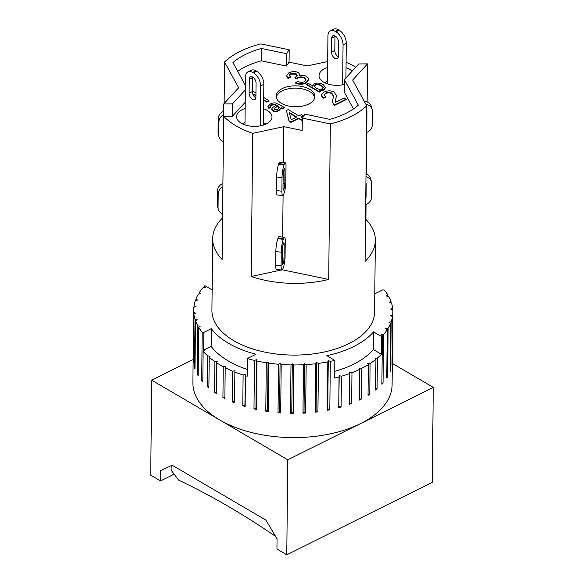 <?xml version="1.0" encoding="UTF-8"?>
<svg xmlns="http://www.w3.org/2000/svg" width="584" height="584" viewBox="0 0 584 584"><rect width="100%" height="100%" fill="white"/><g stroke="black" fill="none" stroke-linecap="round" stroke-linejoin="round"><path stroke-width="0.88" d="M245.397 85.41L232.943 62.619A73.599 39.763 -179.4 0 1 261.391 48.457L286.503 53.677L289.197 49.779L289.065 62.16L307.213 65.934L327.675 61.524M222.555 217.905A81.344 43.946 0.6 0 0 212.671 238.579A81.344 43.946 0.6 0 0 222.117 259.457L223.745 103.937L238.63 87.753L224.563 62.006A81.344 43.946 -179.4 0 1 260.938 43.902L289.197 49.779M223.745 103.937L232.498 103.872L245.346 89.9M366.058 204.641L365.905 219.409A81.344 43.946 0.6 0 1 375.351 240.287A81.344 43.946 0.6 0 1 365.088 261.333L366.716 105.806A81.344 43.946 -179.4 0 1 330.34 123.91L302.293 118.085L302.162 130.466L283.802 126.655L252.719 133.349A81.344 43.946 -179.4 0 1 223.614 116.318L232.374 116.26L232.498 103.872M281.24 270.02L251.215 276.488A81.344 43.946 0.6 0 0 328.704 279.437L330.34 123.91M366.38 174.105L366.81 132.466M367.132 101.93L367.533 63.882L352.648 80.066L366.716 105.806M224.125 103.521L224.563 62.006M251.215 276.488L252.719 133.349M365.883 104.28A9.41 7.833 -14.3 0 1 372.227 109.712A9.41 7.833 -14.3 0 1 372.431 111.42L372.293 124.918A9.41 7.833 -14.3 0 1 366.431 132.634M366.664 110.544A3.876 3.227 -14.3 0 1 366.869 111.084A3.876 3.227 -14.3 0 1 366.949 111.785L366.81 125.29A3.876 3.227 -14.3 0 1 366.497 126.575M372.227 109.712L371.468 106.748A9.41 7.833 165.7 0 0 364.19 101.185M223.672 111.245A9.41 7.833 165.7 0 0 218.19 118.793L218.051 132.298A9.41 7.833 165.7 0 0 218.248 133.999L219.007 136.97A9.41 7.833 -14.3 0 1 218.803 135.262L218.949 121.764A9.41 7.833 -14.3 0 1 223.636 114.617M223.351 141.788A9.41 7.833 -14.3 0 1 219.007 136.97M282.649 237.111L283.087 195.392M283.43 162.607L283.802 126.655M285.299 162.827L279.882 162.184A9.41 1.562 96.8 0 0 278.845 163.608L278.619 164.192A9.41 1.562 96.8 0 0 276.626 177.069L276.48 190.574A9.41 1.562 96.8 0 0 277.276 194.954L282.692 195.596A9.41 1.562 -83.2 0 1 281.904 191.223L282.043 177.718A9.41 1.562 -83.2 0 1 284.036 164.841L284.262 164.257A9.41 1.562 -83.2 0 1 285.299 162.827A9.41 1.562 -83.2 0 1 286.029 165.089L285.839 183.274A9.41 1.562 -83.2 0 1 283.955 193.589L283.729 194.173A9.41 1.562 -83.2 0 1 282.692 195.596M283.167 174.798A3.876 0.642 -83.2 0 1 283.992 169.491L284.211 168.907A3.876 0.642 -83.2 0 1 284.642 168.323A3.876 0.642 -83.2 0 1 284.97 170.126L284.824 183.632A3.876 0.642 -83.2 0 1 284.007 188.931L283.78 189.515A3.876 0.642 -83.2 0 1 283.357 190.107A3.876 0.642 -83.2 0 1 283.028 188.303L283.167 174.798M367.533 63.882L358.773 63.941L344.356 79.621L358.335 105.2A73.599 39.763 -179.4 0 1 329.887 119.355L304.987 114.179L302.293 118.085M346.093 62.254A81.344 43.946 -179.4 0 1 355.766 67.218M279.481 107.916L277.466 106.164L274.02 109.018M245.222 102.288L232.374 116.26M261.391 48.457L261.26 60.845A73.599 39.763 0.6 0 0 237.673 71.277M286.503 53.677L286.372 66.065L261.26 60.845M289.065 62.16L286.372 66.065M344.356 79.621L344.231 92.009L353.473 108.923M296.329 117.187L289.409 113.143M323.361 87.848L321.507 85.965C318.952 84.622 316.886 84.366 315.302 85.191L314.309 86.279M309.651 89.25A19.367 10.461 -179.4 0 1 314.878 96.499A19.367 10.461 -179.4 0 1 295.402 106.755A19.367 10.461 -179.4 0 1 276.144 96.09A19.367 10.461 -179.4 0 1 288.452 86.498A19.367 10.461 -179.4 0 1 309.651 89.25M263.581 108.741A17.71 9.563 -179.4 0 1 267.216 110.376A17.71 9.563 -179.4 0 1 271.991 116.997A17.71 9.563 -179.4 0 1 254.179 126.378A17.71 9.563 -179.4 0 1 236.571 116.632A17.71 9.563 -179.4 0 1 245.156 108.551M346.035 67.7A17.71 9.563 -179.4 0 1 349.67 69.335A17.71 9.563 -179.4 0 1 352.137 71.16M344.304 84.476A17.71 9.563 -179.4 0 1 319.032 75.584A17.71 9.563 -179.4 0 1 327.609 67.503M312.703 85.979L314.17 83.892C317.076 82.658 320.054 82.877 323.113 84.549L325.543 87.425L323.813 89.622L319.674 90.199L320.835 91.345L319.273 92.119L306.425 84.6L306.432 84.132L308.118 83.293L312.681 85.709L312.681 86.176M325.529 87.666L323.806 90.089L320.601 90.732M302.264 120.662L298.636 118.537L290.92 122.377L289.051 121.282L286.386 110.471L288.175 109.58L298.95 115.888L301.344 114.698L303.22 115.793L300.826 116.99L302.41 117.91M303.22 115.793L303.22 116.26L301.249 117.238M305.921 79.913L304.519 78.241C302.351 77.132 300.118 77.081 297.803 78.081L296.497 78.979L294.942 77.818L297.256 75.102L296.183 73.759L290.671 73.686L289.284 75.292L290.46 77.044L287.912 77.913L286.51 75.533L288.956 72.73C292.482 71.27 295.65 71.248 298.468 72.657L299.891 74.599L299.388 75.854C302.074 75.081 304.541 75.329 306.804 76.599L308.797 79.351L306.009 82.621C302.527 84.162 299.081 84.184 295.665 82.687L297.584 81.446C300.373 82.49 302.629 82.548 304.337 81.629L305.936 79.68L304.519 77.774C302.359 76.665 300.118 76.614 297.803 77.614L296.504 78.511L294.949 77.351M297.227 75.336L296.176 74.226L290.664 74.153L289.306 75.526M290.46 77.044L290.452 77.511L287.905 78.38L286.518 75.767M299.869 74.832L299.723 75.759M308.783 79.585L306.001 83.089C302.519 84.629 299.074 84.651 295.657 83.154L295.665 82.687M263.698 97.499L268.954 100.572L268.947 101.039L266.764 102.127L263.669 100.317M255.931 95.791L253.763 94.513L253.5 95.506M346.283 99.112L334.53 104.959L333.369 104.003L332.581 101.514L333.406 96.032L331.88 93.148C329.989 92.17 327.909 92.162 325.653 93.126L324.025 94.951L325.514 96.805L323.054 97.798L321.178 95.163L324.025 92.111C327.807 90.476 331.194 90.462 334.179 92.053L336.289 95.608L335.603 102.302L344.319 97.959L346.283 99.579L334.53 105.427L333.369 104.47L332.581 101.74M333.398 96.272L331.873 93.608C329.982 92.637 327.909 92.63 325.646 93.593L324.047 95.185M325.514 96.805L325.514 97.272L323.047 98.265L321.193 95.396M336.282 95.849L335.428 101.441M284.372 107.325L282.612 108.201L281.138 107.697L278.816 110.31C276.48 111.354 274.458 111.398 272.75 110.449L271.713 109.004L272.509 107.682L276.225 104.981L273.984 104.178L271.531 104.821L270.137 106.12L270.713 107.142L268.852 107.85L267.976 106.376L270.465 103.937C272.976 102.784 274.918 102.558 276.298 103.266L284.372 107.325L284.372 107.792L282.612 108.668L281.13 108.164L278.816 110.778C276.473 111.821 274.451 111.865 272.75 110.909L271.735 109.237M276.225 105.448L273.976 104.645L271.524 105.281L270.173 106.361M270.713 107.142L270.706 107.609L268.852 108.31L268.005 106.602M320.842 90.878L319.28 91.651L306.432 84.132M316.09 88.118L314.294 86.038L315.309 84.724C316.886 83.899 318.959 84.162 321.514 85.498L323.383 87.622L322.375 88.936L319.003 89.301L316.09 88.118M319.273 92.119L319.28 91.651M302.271 120.195L298.643 118.07L290.927 121.91L289.051 120.815L286.386 110.471M296.767 116.975L291.197 119.749L289.262 112.581L296.767 116.975M298.636 118.537L298.643 118.07M289.051 121.282L289.051 120.815M290.92 122.377L290.927 121.91M287.905 78.38L287.912 77.913M296.497 78.979L296.504 78.511M268.954 100.572L266.771 101.66L263.669 99.849M255.938 95.323L253.763 94.053L253.39 95.316M252.361 90.863L255.96 92.973M266.764 102.127L266.771 101.66M253.763 94.513L253.763 94.053M323.047 98.265L323.054 97.798M333.369 104.47L333.369 104.003M334.53 105.427L334.53 104.959M279.342 107.566L277.984 109.39L274.517 109.529L273.969 108.785L277.473 105.697L279.51 107.682M281.13 108.164L281.138 107.697M282.612 108.668L282.612 108.201M268.852 108.31L268.852 107.85M273.976 104.645L273.984 104.178M277.466 106.164L277.473 105.697M278.035 106.507L278.042 106.04M327.463 81.475A17.71 9.563 0.6 0 0 324.565 82.629M266.304 123.925A17.71 9.563 0.6 0 0 263.428 122.713M245.01 122.516A17.71 9.563 0.6 0 0 242.104 123.669M314.739 97.659A19.367 10.461 0.6 0 0 309.629 91.579A19.367 10.461 0.6 0 0 289.438 88.637A19.367 10.461 0.6 0 0 276.247 97.258M342.64 84.833L343.056 44.866L346.29 43.26A10.512 6.081 -116.5 0 0 339.202 30.207L335.968 31.821A10.512 6.081 63.5 0 1 343.056 44.866M345.925 77.913L346.29 43.26M327.442 83.848L327.938 36.018A10.512 6.081 63.5 0 1 330.434 30.806A10.512 6.081 63.5 0 1 335.216 31.375L338.443 29.762L339.202 30.207M335.968 31.821L335.216 31.375M338.523 42.216L338.377 56.181A4.979 2.876 63.5 0 1 337.194 58.648A4.979 2.876 63.5 0 1 333.493 57.144A4.979 2.876 63.5 0 1 331.573 52.085L331.719 38.23A4.979 2.876 63.5 0 1 332.902 35.763A4.979 2.876 63.5 0 1 336.559 37.223A4.979 2.876 63.5 0 1 338.523 42.216M260.179 125.881L260.603 85.906L263.837 84.3A10.512 6.081 -116.5 0 0 256.748 71.248L253.514 72.861L252.755 72.416L255.989 70.81A10.512 6.081 -116.5 0 0 251.215 70.241L247.981 71.854A10.512 6.081 63.5 0 1 252.755 72.416M263.406 125.078L263.837 84.3M255.989 70.81L256.748 71.248M252.551 76.986A4.979 2.876 -116.5 0 0 252.5 77.665L252.354 91.52A4.979 2.876 -116.5 0 0 255.865 97.9M244.981 124.888L245.484 77.059A10.512 6.081 63.5 0 1 247.981 71.854M253.514 72.861A10.512 6.081 63.5 0 1 260.603 85.906M256.062 83.257L255.916 97.221A4.979 2.876 63.5 0 1 254.733 99.689A4.979 2.876 63.5 0 1 251.04 98.185A4.979 2.876 63.5 0 1 249.12 93.126L249.266 79.271A4.979 2.876 63.5 0 1 250.441 76.803A4.979 2.876 63.5 0 1 254.098 78.263A4.979 2.876 63.5 0 1 256.062 83.257M338.443 29.762A10.512 6.081 -116.5 0 0 333.668 29.2L330.434 30.806M335.012 35.945A4.979 2.876 -116.5 0 0 334.953 36.624L334.807 50.472A4.979 2.876 -116.5 0 0 338.318 56.86M331.573 52.085L334.807 50.472M249.12 93.126L252.354 91.52M334.836 360.35L326.814 355.656A88.542 47.83 0.6 0 0 373.563 331.88L381.644 336.603L381.461 354.298A99.608 53.808 -179.4 0 1 377.395 358.101L374.906 358.123L375.935 359.313A99.608 53.808 -179.4 0 1 370.088 363.533L369.767 394.266A99.608 53.808 -179.4 0 1 368.029 395.368L368.351 364.635A99.608 53.808 -179.4 0 1 361.562 368.416L361.24 399.149A99.608 53.808 -179.4 0 1 359.262 400.12L359.583 369.387A99.608 53.808 -179.4 0 1 351.962 372.672L351.641 403.405A99.608 53.808 -179.4 0 1 349.444 404.238L349.765 373.504A99.608 53.808 -179.4 0 1 341.428 376.242L339.209 375.614L338.735 407.647L339.056 376.914A99.608 53.808 -179.4 0 1 334.654 378.045L334.836 360.35A99.608 53.808 -179.4 0 1 330.318 361.365L329.814 409.793A99.608 53.808 -179.4 0 1 327.296 410.296L327.807 361.868A99.608 53.808 -179.4 0 1 318.441 363.394L317.93 411.822A99.608 53.808 -179.4 0 1 315.316 412.151L315.82 363.722A99.608 53.808 -179.4 0 1 306.162 364.599L305.658 413.027A99.608 53.808 -179.4 0 1 302.979 413.173L303.483 364.744A99.608 53.808 -179.4 0 1 293.679 364.956L293.175 413.384A99.608 53.808 -179.4 0 1 290.482 413.355L290.985 364.927A99.608 53.808 -179.4 0 1 281.196 364.467L280.685 412.895A99.608 53.808 -179.4 0 1 278.021 412.684L278.524 364.255A99.608 53.808 -179.4 0 1 268.896 363.138L268.392 411.567A99.608 53.808 -179.4 0 1 265.786 411.173L266.297 362.744A99.608 53.808 -179.4 0 1 256.989 360.992L256.478 409.421A99.608 53.808 -179.4 0 1 253.982 408.851L254.493 360.423A99.608 53.808 -179.4 0 1 247.339 358.554L247.156 376.249A99.608 53.808 -179.4 0 1 245.463 375.753L244.908 405.143L242.791 405.756L243.112 375.023A99.608 53.808 -179.4 0 1 234.87 372.074L234.958 370.731L232.702 371.19A99.608 53.808 -179.4 0 1 225.198 367.716L224.876 398.449A99.608 53.808 -179.4 0 1 222.927 397.427L223.249 366.694A99.608 53.808 -179.4 0 1 220.314 365.051A99.608 53.808 -179.4 0 1 216.598 362.744L216.277 393.477A99.608 53.808 -179.4 0 1 214.576 392.339L214.897 361.606A99.608 53.808 -179.4 0 1 209.203 357.24L208.882 387.973A99.608 53.808 -179.4 0 1 207.459 386.725L207.78 355.992A99.608 53.808 -179.4 0 1 203.13 351.291L202.809 382.024A99.608 53.808 -179.4 0 1 201.684 380.688L202.188 332.26A99.608 53.808 -179.4 0 1 198.662 327.288L198.151 375.716A99.608 53.808 -179.4 0 1 197.348 374.322L197.852 325.894A99.608 53.808 -179.4 0 1 195.501 320.726L194.99 369.154A99.608 53.808 -179.4 0 1 194.508 367.716L195.019 319.287A99.608 53.808 -179.4 0 1 193.881 314.01L193.37 362.438A99.608 53.808 -179.4 0 1 193.231 360.985L193.735 312.557A99.608 53.808 -179.4 0 1 193.654 310.097A99.608 53.808 -179.4 0 1 193.822 307.257L195.976 306.585L194.019 305.804A99.608 53.808 -179.4 0 1 195.341 300.556L197.626 300.045L195.874 299.132A99.608 53.808 -179.4 0 1 198.399 294.029L200.794 293.672L199.253 292.65A99.608 53.808 -179.4 0 1 202.955 287.766L205.415 287.576L204.123 286.467A99.608 53.808 -179.4 0 1 204.874 285.678L212.131 289.927M382.389 335.822L381.104 334.705L383.564 334.515L383.053 382.943A99.608 53.808 -179.4 0 1 381.885 384.25L382.389 335.822A99.608 53.808 -179.4 0 1 381.644 336.603M387.258 329.632L385.725 328.609L388.119 328.259L387.608 376.68A99.608 53.808 -179.4 0 1 386.754 378.06L387.258 329.632A99.608 53.808 -179.4 0 1 383.564 334.515M390.645 323.149L388.886 322.244L391.178 321.726L390.667 370.154A99.608 53.808 -179.4 0 1 390.141 371.577L390.645 323.149A99.608 53.808 -179.4 0 1 388.119 328.259M392.499 316.477L390.543 315.696L392.689 315.031L392.185 363.46A99.608 53.808 -179.4 0 1 391.988 364.905L392.499 316.477A99.608 53.808 -179.4 0 1 391.178 321.726M374.797 293.11A88.542 47.83 0.6 0 1 375.191 293.621L382.673 289.89L384.323 290.022A99.608 53.808 -179.4 0 1 387.856 294.993L386.323 296.044L388.667 296.395A99.608 53.808 -179.4 0 1 391.017 301.556L389.251 302.497L391.499 302.994A99.608 53.808 -179.4 0 1 392.638 308.272L390.667 309.082L392.784 309.724A99.608 53.808 -179.4 0 1 392.857 312.184A99.608 53.808 -179.4 0 1 392.689 315.031M193.735 312.557L195.852 313.207L193.881 314.01M195.019 319.287L197.268 319.791L195.501 320.726M197.852 325.894L200.195 326.237L198.662 327.288M202.188 332.26L203.845 332.391L211.328 328.661A88.542 47.83 0.6 0 0 255.982 354.254L247.339 358.554M254.493 360.423L256.449 359.671L256.989 360.992M266.297 362.744L268.063 361.868L268.896 363.138M278.524 364.255L280.072 363.263L281.196 364.467M290.985 364.927L292.285 363.832L293.679 364.956M303.483 364.744L304.519 363.577L306.162 364.599M315.82 363.722L316.572 362.489L318.441 363.394M327.807 361.868L328.259 360.591L330.318 361.365M375.351 240.287L374.599 311.995A81.344 43.946 -179.4 0 1 292.796 355.087A81.344 43.946 -179.4 0 1 211.919 310.286L212.671 238.579M204.115 287.678L204.123 286.467M199.246 293.905L199.253 292.65M195.859 300.439L195.874 299.132M194.005 307.199L194.019 305.804M195.005 367.825L194.508 367.716M198.166 374.439L197.348 374.322M202.823 380.775L201.684 380.688M208.897 386.739L207.459 386.725M216.292 392.236L214.576 392.339M224.891 397.171L222.927 397.427M234.564 401.478L232.381 401.923L232.702 371.19M234.87 372.074L234.549 402.807A99.608 53.808 -179.4 0 1 232.381 401.923M245.463 375.753L245.141 406.486A99.608 53.808 -179.4 0 1 242.791 405.756M245.141 406.486L244.908 405.143M245.229 374.41L243.112 375.023M256.478 409.421L255.945 408.099L253.982 408.851M256.449 359.671L255.945 408.099M268.392 411.567L267.552 410.296L265.786 411.173M268.063 361.868L267.552 410.296M280.685 412.895L279.561 411.691L278.021 412.684M280.072 363.263L279.561 411.691M293.175 413.384L291.781 412.26L290.482 413.355M292.285 363.832L291.781 412.26M305.658 413.027L304.016 411.997L302.979 413.173M304.519 363.577L304.016 411.997M317.93 411.822L316.068 410.917L315.316 412.151M316.572 362.489L316.068 410.917M329.814 409.793L327.755 409.019L327.296 410.296M328.259 360.591L327.755 409.019M341.428 376.242L341.107 406.975A99.608 53.808 -179.4 0 1 338.735 407.647M341.107 406.975L338.888 406.34M339.209 375.614L339.056 376.914M351.641 403.405L349.458 402.96M361.24 399.149L359.277 398.894M369.767 394.266L368.044 394.163M377.395 358.101L377.074 388.834A99.608 53.808 -179.4 0 1 375.607 390.046L375.935 359.313M377.074 388.834L375.621 388.849M383.053 382.943L381.899 383.031M387.608 376.68L386.769 376.811M390.667 370.154L390.156 370.271M392.638 308.272L392.623 309.681M391.017 301.556L391.003 302.884M387.856 294.993L387.842 296.271M392.857 312.184L392.098 384.827A99.608 53.808 -179.4 0 1 360.525 423.597A99.608 53.808 -179.4 0 1 219.745 419.998A99.608 53.808 -179.4 0 1 192.895 382.739L193.654 310.097M203.13 351.291L204.407 350.144L203.655 350.086L203.845 332.391M209.203 357.24L210.196 356.014L207.78 355.992M216.598 362.744L217.299 361.459L214.897 361.606M225.198 367.716L225.592 366.394L223.249 366.694M351.962 372.672L349.619 372.198L349.765 373.504M361.562 368.416L359.138 368.102L359.583 369.387M370.088 363.533L367.606 363.387L368.351 364.635M211.328 328.661L211.145 346.356L203.655 350.086M247.222 369.416A88.542 47.83 -179.4 0 1 211.145 346.356M381.461 354.298L373.38 349.575A88.542 47.83 -179.4 0 1 334.72 371.358M373.563 331.88L373.38 349.575M328.704 279.437L282.379 269.808M287.766 459.805L151.716 380.184L150.723 475.172L160.549 480.924L160.658 470.682L172.119 465.207L265.844 520.059L277.057 538.806L276.947 549.048L286.773 554.8L432.284 482.369L433.277 387.382L287.766 459.805L286.773 554.8M151.716 380.184L193.136 359.569M392.324 363.409L433.277 387.382M275.648 536.455A829.689 479.719 63.5 0 0 178.616 480.121L171.112 470.105L171.163 465.667M174.149 474.157L160.549 480.924M365.905 219.409L365.518 219.825M285.255 239.593L285.058 257.778A9.41 1.562 -83.2 0 1 283.174 268.092L282.948 268.676A9.41 1.562 -83.2 0 1 281.919 270.1A9.41 1.562 -83.2 0 1 281.123 265.72L281.262 252.222A9.41 1.562 -83.2 0 1 283.255 239.338L283.481 238.761A9.41 1.562 -83.2 0 1 284.517 237.33A9.41 1.562 -83.2 0 1 285.255 239.593M282.247 262.807L282.386 249.302A3.876 0.642 -83.2 0 1 283.211 243.995L283.437 243.411A3.876 0.642 -83.2 0 1 283.861 242.827A3.876 0.642 -83.2 0 1 284.189 244.63L284.043 258.135A3.876 0.642 -83.2 0 1 283.225 263.435L282.999 264.019A3.876 0.642 -83.2 0 1 282.576 264.61A3.876 0.642 -83.2 0 1 282.247 262.807M284.517 237.33L279.101 236.688A9.41 1.562 96.8 0 0 278.064 238.111L277.838 238.695A9.41 1.562 96.8 0 0 275.845 251.573L275.699 265.078A9.41 1.562 96.8 0 0 276.495 269.45L281.919 270.1M222.592 213.963A9.41 7.833 -14.3 0 1 218.255 209.145A9.41 7.833 -14.3 0 1 218.051 207.437L218.19 193.939A9.41 7.833 -14.3 0 1 222.876 186.792M222.913 183.42A9.41 7.833 165.7 0 0 217.431 190.968L217.292 204.473A9.41 7.833 165.7 0 0 217.496 206.174L218.255 209.145M365.971 176.66A9.41 7.833 -14.3 0 1 371.475 181.887L370.716 178.923A9.41 7.833 165.7 0 0 366 173.952M371.475 181.887A9.41 7.833 -14.3 0 1 371.679 183.595L371.534 197.093A9.41 7.833 -14.3 0 1 365.679 204.809M365.905 182.719A3.876 3.227 -14.3 0 1 366.11 183.259A3.876 3.227 -14.3 0 1 366.197 183.96L366.051 197.465A3.876 3.227 -14.3 0 1 365.737 198.75M366.949 111.785L366.664 110.653M366.518 124.158L366.81 125.29M218.803 135.262L218.051 132.298M218.949 121.764L218.19 118.793M278.845 163.608L284.262 164.257M276.48 190.574L281.904 191.223M276.626 177.069L282.043 177.718M278.619 164.192L284.036 164.841M284.97 170.126L283.824 169.988M284.824 183.632L283.079 183.42M284.007 188.931L283.028 188.814M283.78 189.515L283.079 189.435M323.806 90.089L323.813 89.622M321.507 85.965L321.514 85.498M315.302 85.191L315.309 84.724M306.001 83.089L306.009 82.621M290.664 74.153L290.671 73.686M296.176 74.226L296.183 73.759M297.803 78.081L297.803 77.614M304.519 78.241L304.519 77.774M335.851 99.185L335.851 98.718M325.646 93.593L325.653 93.126M331.873 93.608L331.88 93.148M278.816 110.778L278.816 110.31M271.524 105.281L271.531 104.821M275.823 105.2L275.831 104.733M272.75 110.909L272.75 110.449M275.312 107.887L275.312 107.419M331.719 38.23L334.953 36.624M249.266 79.271L252.5 77.665M278.064 238.111L283.481 238.761M277.838 238.695L283.255 239.338M275.845 251.573L281.262 252.222M275.699 265.078L281.123 265.72M282.298 263.939L282.999 264.019M282.254 263.318L283.225 263.435M282.298 257.924L284.043 258.135M283.043 244.492L284.189 244.63M218.19 193.939L217.431 190.968M218.051 207.437L217.292 204.473M365.767 196.333L366.051 197.465M366.197 183.96L365.905 182.828M325.543 87.425L325.536 87.892M308.797 79.351L308.79 79.818M299.891 74.599L299.884 75.066M286.51 75.533L286.503 76M336.289 95.608L336.289 96.068M321.178 95.163L321.178 95.63M332.581 101.514L332.573 101.981M267.976 106.376L267.976 106.843M271.713 109.004L271.706 109.471"/></g></svg>
